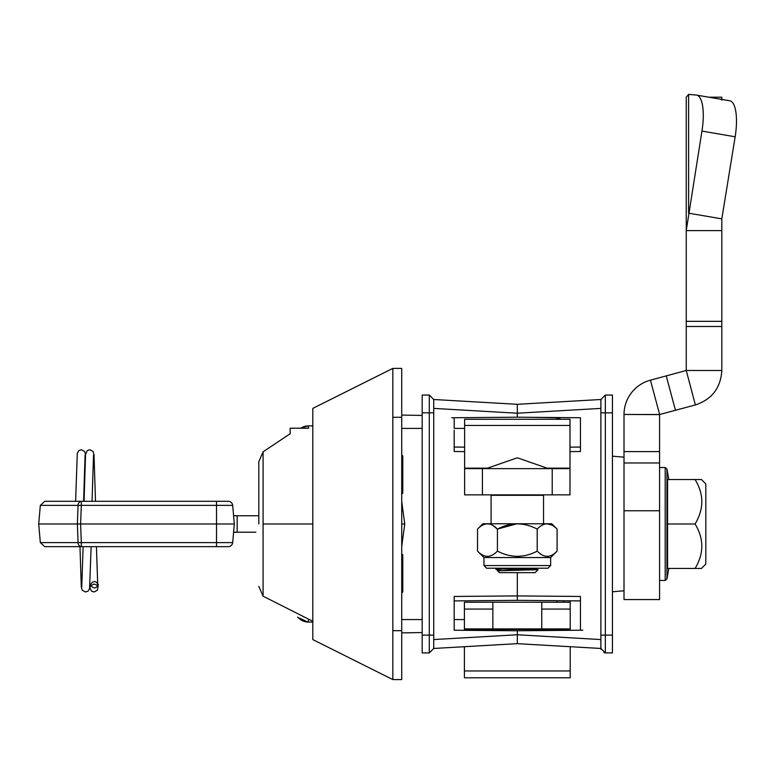 <?xml version="1.0" encoding="UTF-8"?>
<svg xmlns="http://www.w3.org/2000/svg" width="774" height="774" viewBox="0 0 774 774"><rect width="100%" height="100%" fill="white"/><g stroke="black" fill="none" stroke-linecap="round" stroke-linejoin="round"><path stroke-width="1.16" d="M561.102 419.285L556.99 417.776L561.102 419.285L556.99 417.776L530.161 417.302M392.834 417.283L392.834 368.385L401.725 368.385L392.834 368.385L312.802 408.391L312.802 639.576L392.844 679.591L392.834 417.283L401.725 417.283L401.725 630.684L392.824 630.684M401.725 679.582L392.834 679.582L401.725 679.582L401.725 630.684M401.725 368.385L401.725 417.283M401.725 415.067L422.169 415.425L401.725 415.067M563.54 602.23L563.54 600.759M422.169 632.542L401.725 632.9M542.206 417.515L556.99 417.776L556.99 419.285M401.725 456.05L402.79 456.05L402.79 493.386L401.725 493.386M401.725 501.436L404.734 523.988L401.725 546.531M258.816 523.988L258.816 461.643L258.816 523.988M300.776 428.206A13.497 13.497 0 0 1 308.304 425.903L312.802 425.903M312.802 622.064L308.304 622.064L312.802 622.064M308.304 622.064A13.497 13.497 0 0 1 298.106 617.41A13.497 13.497 0 0 0 308.304 622.064L308.304 620.371M401.725 593.029L402.79 591.916L402.79 554.581L401.725 554.581M402.79 591.916L401.725 591.916M71.963 546.657L44.757 546.657L81.309 546.657L81.309 542.603L216.527 542.603L216.527 546.657L228.253 546.657L81.309 546.657A4.45 3.251 90 0 1 78.068 542.603L77.381 523.988L80.602 523.988L81.309 542.603L40.325 542.603L38.7 523.988L77.381 523.988L78.068 505.374L40.325 505.374L38.7 523.988M40.325 505.374L44.757 501.31L81.309 501.31A4.45 3.251 90 0 0 78.068 505.374L81.309 505.374L81.309 501.31L228.253 501.31A4.45 4.45 0 0 1 232.684 505.374L234.309 523.988L232.684 542.603A4.45 4.45 0 0 1 228.253 546.657M80.602 523.988L216.527 523.988L216.527 505.374L81.309 505.374L80.602 523.988L77.468 523.988M234.309 523.988L216.527 523.988L216.527 542.603L232.684 542.603M81.309 501.31L71.963 501.31M258.816 515.755L233.593 515.755L237.154 515.755L237.154 532.212L233.593 532.212L255.884 532.212M98.414 584.757C95.753 588.966 93.083 588.946 90.413 584.709C93.083 580.5 95.753 580.51 98.414 584.757L97.311 590.262L94.012 591.994L91.467 591.104L89.774 587.263M90.413 584.709L90.258 586.673M600.885 403.873L600.885 412.842L600.895 399.5L517.313 404.309L433.73 399.5L433.73 408.401L433.73 399.5L429.28 395.059L422.169 395.059L422.169 652.908L429.28 652.908L422.169 652.908L429.28 652.908L433.73 648.467L433.721 645.826M433.73 644.094L433.73 408.401L433.73 648.467L517.313 643.658L600.895 648.467L600.885 635.125L600.885 648.467L605.336 652.908L612.447 652.908L612.447 395.059L605.336 395.059L605.336 652.908L603.962 652.685M429.28 395.059L429.28 412.842L433.73 412.842L433.73 403.873L433.73 635.125L422.169 635.125M517.313 404.309L534.021 403.351L517.313 404.309L517.313 413.219L517.313 404.309L433.73 399.5L487.223 402.577M600.885 417.283L600.885 639.566L517.313 634.757L517.313 630.771L580.442 630.22L580.442 596.464L517.313 595.912L517.313 572.663L517.313 600.353L454.183 600.905L454.183 630.22L517.313 630.771L517.313 643.658L600.895 648.467M500.594 644.616L433.73 648.467L500.594 644.616M454.183 600.131L454.183 600.905L517.313 600.353L454.183 600.905L454.183 596.464L454.183 630.22L517.313 630.771L582.841 630.2L580.442 630.22L582.841 630.2L580.442 630.22L582.841 630.2L580.442 630.22L580.442 596.464M464.623 451.6L454.183 451.503L454.183 430.267M454.183 427.703L454.183 417.747L451.774 417.767L517.313 417.196L517.313 413.219L517.313 417.196L580.442 417.747L580.442 447.111M454.183 417.747L451.774 417.767L454.183 417.747M454.183 447.062L464.623 447.149L454.183 447.062M454.183 596.464L517.313 595.912L517.313 600.353L517.313 595.912L517.313 600.353L454.183 600.905L517.313 600.353L580.442 600.905L517.313 600.353L580.442 600.905L517.313 600.353L454.183 600.905L454.183 630.22M517.313 568.222L517.313 569.122L517.313 568.222M580.442 447.062L580.442 451.503L580.442 447.062L569.993 447.149M569.993 451.6L580.442 451.503L580.442 430.267M580.442 417.747L517.313 417.196M600.972 649.328L600.885 648.467M612.447 412.842L600.885 412.842L600.885 635.125L612.447 635.125M600.895 399.5L605.336 395.059L612.447 395.059M600.914 399.848L600.905 402.248M600.885 630.684L600.885 644.094M612.447 652.908L605.336 652.908L612.447 652.908M534.021 644.616L517.313 643.658L517.313 634.757L433.73 639.566M705.811 483.924L701.467 479.522L695.081 479.522C704.05 494.218 704.05 509.04 695.081 523.988L667.585 523.988L667.585 479.522L701.467 479.522L705.811 483.924L705.811 564.043L701.467 568.445L667.585 568.445L667.585 523.988M659.574 523.988L659.574 580.442L665.195 580.442L665.195 467.525L659.574 467.525L659.574 523.988M695.081 523.988C704.05 538.675 704.05 553.497 695.081 568.445L701.467 568.445M624.008 457.182L612.447 456.176M624.008 590.785L612.447 591.791M541.761 609.07L570.215 609.07L570.215 602.23L492.854 602.23L492.854 628.904L570.215 628.904L570.215 629.426L464.41 629.426L464.41 628.904L492.854 628.904L492.854 602.23L464.41 602.23L570.215 602.23L570.215 600.817M464.41 646.696L464.41 677.801L570.215 677.801L570.215 646.696M570.215 630.317L570.215 629.426M464.41 629.426L464.41 630.317M570.215 609.07L570.215 628.904L464.41 628.904L464.41 602.23L464.41 628.904M541.761 628.904L541.761 602.23L492.854 602.23L541.761 602.23L492.854 602.23L541.761 602.23L492.854 602.23L541.761 602.23L492.854 602.23L541.761 602.23L541.761 628.904L541.761 602.23M492.854 628.904L492.854 602.23M570.215 602.23L570.215 628.904M547.818 468.154L569.993 468.154L569.993 419.285L464.623 419.285L464.623 468.154L486.807 468.154M482.415 494.867L464.623 494.867L464.623 468.638L482.415 468.638L482.415 494.867L552.21 494.867L552.21 468.638L482.415 468.638M569.993 468.154L569.993 494.867L552.21 494.867M464.623 468.638L464.623 468.154M552.21 468.638L569.993 468.638M538.075 569.683L535.095 572.663L499.53 572.663L497.672 570.815L538.075 569.683L500.304 568.803M501.484 570.583L496.56 569.693L507.347 568.222L547.982 568.222L486.633 568.222L483.963 565.552L550.653 565.552L547.982 568.222M527.346 568.222L536.508 568.822L498.572 570.699M501.968 568.222L495.418 568.561L496.56 569.693M543.541 523.766L543.541 495.312L491.084 495.312L491.084 523.766M508.421 568.222L526.204 568.222M529.532 568.222L504.203 568.222M477.529 529.097L482.86 523.766L551.756 523.766L557.096 529.097L557.096 551.107C550.517 558.054 543.89 558.054 537.204 551.107C524.056 558.054 510.792 558.054 497.421 551.107C490.793 558.054 484.156 558.054 477.529 551.107L477.529 529.097C484.156 522.15 490.793 522.15 497.421 529.097L492.641 525.285M516.935 523.766L497.421 529.097C510.559 522.15 523.824 522.15 537.204 529.097C543.774 522.15 550.401 522.15 557.096 529.097M552.036 525.13L547.131 523.766M546.976 523.766L544.644 524.133M557.096 551.107L550.653 557.551L483.963 557.551L483.963 565.552M517.68 556.438L519.915 556.342M547.247 556.438L548.737 556.293M497.421 529.097L497.421 551.107M537.204 529.097L537.204 551.107M624.008 510.753L659.574 510.753L659.574 599.56L624.008 599.56L624.008 414.467A35.652 35.652 0 0 1 650.431 380.16L659.641 414.516L695.381 404.937L686.248 370.494L650.431 380.16M624.008 451.59L659.574 451.59L659.574 414.593M659.574 414.603L624.008 414.467L659.641 414.516M659.574 451.59L659.574 462.978L624.008 462.978M659.574 510.753L659.574 462.978M675.45 410.278L666.24 375.922M695.381 404.937C711.935 399.394 720.749 387.919 721.813 370.494L686.248 370.494L686.248 230.604L701.95 131.087A35.565 11.397 -80.3 0 0 696.561 95.086A35.565 11.397 -80.3 0 0 696.252 95.047L688.618 94.409L686.248 97.195L686.248 230.604L721.813 230.604L721.813 218.868L735.155 136.785L701.95 131.087M721.813 370.494L721.813 326.493L686.248 326.493M686.248 321.336L721.813 321.336L721.813 326.493M721.813 321.336L721.813 230.604M708.868 97.195L721.813 97.195L721.813 100.107M696.881 95.154L729.447 100.746A35.565 11.397 99.7 0 1 729.766 100.784A35.565 11.397 99.7 0 1 735.155 136.785M721.813 218.868L688.618 213.169L688.618 94.409M290.134 433.75L290.134 428.206L308.797 428.206M556.99 602.23L556.99 600.701M464.41 619.568L454.183 619.568M422.169 619.568L401.725 619.568M464.623 428.399L454.183 428.399M422.169 428.399L401.725 428.399M290.308 433.663L263.083 451.803L263.083 523.988L312.802 523.988M401.725 523.988L404.734 523.988M263.083 523.988L263.083 596.164L258.816 586.324M308.304 428.206L308.304 425.903M232.684 505.374L216.527 505.374L216.527 501.31M433.73 408.401L517.313 413.219L600.885 408.401M422.169 412.842L429.28 412.842L429.28 652.908M580.442 600.905L517.313 600.353M665.195 467.525L666.946 468.996L666.946 578.971L668.804 568.445M464.41 670.971L570.215 670.971M464.41 609.07L492.854 609.07M569.993 425.448L464.623 425.448M392.844 368.376L312.802 408.391L392.844 368.376M402.79 456.05L401.725 454.938M297.516 617.197L307.897 622.064M263.083 451.803L258.816 461.643M263.083 596.164L312.802 621.309M300.36 428.206L307.897 425.903M40.325 542.603L44.757 546.657M75.61 501.31L77.294 453.225L78.832 450.603L81.28 449.733L84.656 451.494L85.556 454.473M79.974 546.657L81.299 586.934L82.257 590.291L85.488 591.994L88.052 591.133L89.561 588.656L91.139 546.657M95.492 501.31L94.022 454.657L93.103 451.484L89.803 449.733L87.259 450.613L85.546 454.541L84.056 501.31M83.611 501.31L85.072 455.054M90.616 585.889L93.886 583.993L96.489 584.873L97.776 586.818M97.785 586.808L96.421 546.657M83.128 546.657L81.754 586.886M92.058 501.31L93.519 455.054M665.195 580.442L666.946 578.971M668.804 479.522L666.946 468.996M537.562 568.222L536.508 568.822M496.637 569.751L498.108 570.602M517.554 457.966L516.761 457.966L517.554 457.966M548.427 468.638L517.854 457.966M486.188 468.638L516.761 457.966M550.653 557.551L550.653 565.552M483.963 557.551L477.529 551.107M696.561 95.086L729.766 100.784"/></g></svg>
